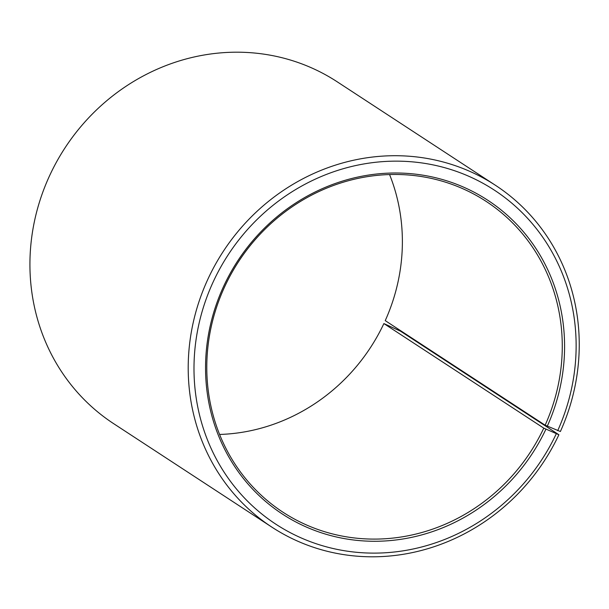 <?xml version="1.0" encoding="UTF-8"?>
<svg xmlns="http://www.w3.org/2000/svg" width="609" height="609" viewBox="0 0 609 609"><rect width="100%" height="100%" fill="white"/><g stroke="black" fill="none" stroke-linecap="round" stroke-linejoin="round"><path stroke-width="0.91" d="M543.776 428.135L558.895 434.75L400.615 331.235L383.883 323.569L543.776 428.135A185.661 174.243 -56.8 0 1 282.911 512.169A185.661 174.243 -56.8 0 1 225.284 285.431A185.661 174.243 -56.8 0 1 486.149 201.396A185.661 174.243 -56.8 0 1 545.131 425.196L560.387 431.515A204.228 191.668 -56.8 0 0 495.505 185.334L337.226 81.819A204.228 191.668 -56.8 0 0 50.273 174.25A204.228 191.668 -56.8 0 0 113.662 423.666L271.941 527.181A204.228 191.668 -56.8 0 1 208.552 277.765A204.228 191.668 -56.8 0 1 495.505 185.334M389.57 174.547A185.661 174.243 -56.8 0 1 385.238 320.631L545.131 425.196M558.895 434.75A204.228 191.668 -56.8 0 1 271.941 527.181M556.253 433.836A199.592 187.313 -56.8 0 1 300.191 537.488A199.592 187.313 -56.8 0 1 213.873 280.429A199.592 187.313 -56.8 0 1 468.435 176.115A199.592 187.313 -56.8 0 1 557.707 430.677M545.908 429.2A187.519 175.986 -56.8 0 1 305.33 526.587A187.519 175.986 -56.8 0 1 224.226 285.065A187.519 175.986 -56.8 0 1 463.396 187.062A187.519 175.986 -56.8 0 1 547.27 426.231M383.883 323.569A185.661 174.243 -56.8 0 1 219.598 434.453"/></g></svg>
